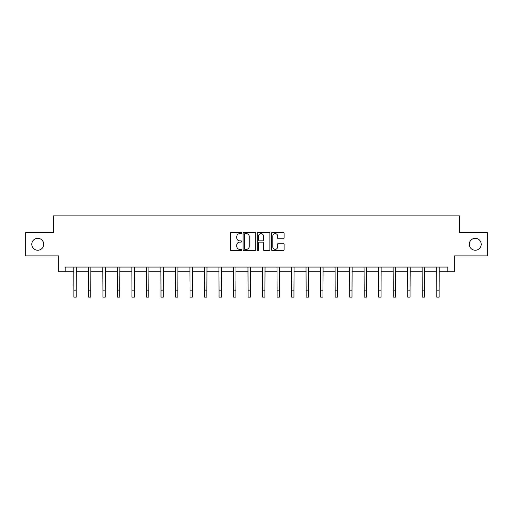 <?xml version="1.0" encoding="UTF-8"?>
<svg xmlns="http://www.w3.org/2000/svg" width="513" height="513" viewBox="0 0 513 513"><rect width="100%" height="100%" fill="white"/><g stroke="black" fill="none" stroke-linecap="round" stroke-linejoin="round"><path stroke-width="0.77" d="M241.61 232.992A0.641 0.641 0 0 0 240.975 232.351L231.267 232.351A0.911 0.911 0 0 0 230.356 233.268L230.356 249.709A0.911 0.911 0 0 0 231.267 250.62L240.975 250.62A0.641 0.641 0 0 0 241.61 249.978A0.641 0.641 0 0 0 240.975 249.344L239.718 249.344A2.924 2.924 0 0 1 236.794 246.42L236.794 245.047A2.924 2.924 0 0 1 239.718 242.123L240.975 242.123A0.641 0.641 0 0 0 241.61 241.488A0.641 0.641 0 0 0 240.975 240.847L239.718 240.847A2.924 2.924 0 0 1 236.794 237.923L236.794 236.557A2.924 2.924 0 0 1 239.718 233.633L240.975 233.633A0.641 0.641 0 0 0 241.61 232.992M469.299 244.278A5.957 5.957 0 0 0 475.256 250.235A5.957 5.957 0 0 0 481.207 244.278A5.957 5.957 0 0 0 475.256 238.321A5.957 5.957 0 0 0 469.299 244.278M31.793 244.278A5.957 5.957 0 0 0 37.744 250.235A5.957 5.957 0 0 0 43.701 244.278A5.957 5.957 0 0 0 37.744 238.321A5.957 5.957 0 0 0 31.793 244.278M283.189 238.795A0.911 0.911 0 0 0 284.106 237.878L284.106 233.268A0.911 0.911 0 0 0 283.189 232.351L272.416 232.351A0.911 0.911 0 0 0 271.499 233.268L271.499 249.709A0.911 0.911 0 0 0 272.416 250.62L283.189 250.62A0.911 0.911 0 0 0 284.106 249.709L284.106 244.137A0.911 0.911 0 0 0 283.189 243.22L278.578 243.22A0.911 0.911 0 0 0 277.668 244.137L277.668 246.9A2.443 2.443 0 0 1 275.224 249.344A2.443 2.443 0 0 1 272.781 246.9L272.781 236.076A2.443 2.443 0 0 1 275.224 233.633A2.443 2.443 0 0 1 277.668 236.076L277.668 237.878A0.911 0.911 0 0 0 278.578 238.795L283.189 238.795M65.196 271.73L65.196 267.074L447.804 267.074L447.804 271.73L454.319 271.73L454.319 255.91L487.35 255.91L487.35 232.645L459.622 232.645L459.622 215.896L53.378 215.896L53.378 232.645L25.65 232.645L25.65 255.91L58.681 255.91L58.681 271.73L73.898 271.73M255.698 233.268A0.911 0.911 0 0 0 254.788 232.351L244.008 232.351A0.911 0.911 0 0 0 243.098 233.268L243.098 249.709A0.911 0.911 0 0 0 244.008 250.62L254.788 250.62A0.911 0.911 0 0 0 255.698 249.709L255.698 233.268M258.212 232.351L268.992 232.351A0.911 0.911 0 0 1 269.902 233.268L269.902 249.709A0.911 0.911 0 0 1 268.992 250.62L264.375 250.62A0.911 0.911 0 0 1 263.464 249.709L263.464 243.04A0.911 0.911 0 0 0 262.553 242.123L259.488 242.123A0.911 0.911 0 0 0 258.578 243.04L258.578 249.978A0.641 0.641 0 0 1 257.936 250.62A0.641 0.641 0 0 1 257.302 249.978L257.302 233.268A0.911 0.911 0 0 1 258.212 232.351M76.219 271.73L88.409 271.73M90.737 271.73L102.927 271.73M105.255 271.73L117.439 271.73M119.766 271.73L131.956 271.73M134.284 271.73L146.474 271.73M148.796 271.73L160.986 271.73M163.314 271.73L175.504 271.73M177.831 271.73L190.015 271.73M192.343 271.73L204.533 271.73M206.861 271.73L219.051 271.73M221.372 271.73L233.562 271.73M235.89 271.73L248.08 271.73M250.408 271.73L262.592 271.73M264.92 271.73L277.11 271.73M279.438 271.73L291.628 271.73M293.949 271.73L306.139 271.73M308.467 271.73L320.657 271.73M322.985 271.73L335.169 271.73M337.496 271.73L349.686 271.73M352.014 271.73L364.204 271.73M366.526 271.73L378.716 271.73M381.044 271.73L393.234 271.73M395.561 271.73L407.745 271.73M410.073 271.73L422.263 271.73M424.591 271.73L436.781 271.73M439.102 271.73L447.804 271.73M245.015 233.633A0.641 0.641 0 0 0 244.374 234.274L244.374 248.702A0.641 0.641 0 0 0 245.015 249.344L246.336 249.344A2.924 2.924 0 0 0 249.26 246.42L249.26 236.557A2.924 2.924 0 0 0 246.336 233.633L245.015 233.633M263.464 236.121A2.443 2.443 0 0 0 261.021 233.678A2.443 2.443 0 0 0 258.578 236.121L258.578 239.937A0.911 0.911 0 0 0 259.488 240.847L262.553 240.847A0.911 0.911 0 0 0 263.464 239.937L263.464 236.121M73.776 267.074L73.898 290.121L76.219 290.121L76.341 267.074M73.898 290.121L73.898 297.104L76.219 297.104L76.219 290.121M88.294 267.074L88.409 290.121L90.737 290.121L90.852 267.074M88.409 290.121L88.409 297.104L90.737 297.104L90.737 290.121M102.805 267.074L102.927 290.121L105.255 290.121L105.37 267.074M102.927 290.121L102.927 297.104L105.255 297.104L105.255 290.121M117.323 267.074L117.439 290.121L119.766 290.121L119.888 267.074M117.439 290.121L117.439 297.104L119.766 297.104L119.766 290.121M131.841 267.074L131.956 290.121L134.284 290.121L134.4 267.074M131.956 290.121L131.956 297.104L134.284 297.104L134.284 290.121M146.352 267.074L146.474 290.121L148.796 290.121L148.917 267.074M146.474 290.121L146.474 297.104L148.796 297.104L148.796 290.121M160.87 267.074L160.986 290.121L163.314 290.121L163.429 267.074M160.986 290.121L160.986 297.104L163.314 297.104L163.314 290.121M175.382 267.074L175.504 290.121L177.831 290.121L177.947 267.074M175.504 290.121L175.504 297.104L177.831 297.104L177.831 290.121M189.9 267.074L190.015 290.121L192.343 290.121L192.465 267.074M190.015 290.121L190.015 297.104L192.343 297.104L192.343 290.121M204.418 267.074L204.533 290.121L206.861 290.121L206.976 267.074M204.533 290.121L204.533 297.104L206.861 297.104L206.861 290.121M218.929 267.074L219.051 290.121L221.372 290.121L221.494 267.074M219.051 290.121L219.051 297.104L221.372 297.104L221.372 290.121M233.447 267.074L233.562 290.121L235.89 290.121L236.006 267.074M233.562 290.121L233.562 297.104L235.89 297.104L235.89 290.121M247.959 267.074L248.08 290.121L250.408 290.121L250.524 267.074M248.08 290.121L248.08 297.104L250.408 297.104L250.408 290.121M262.476 267.074L262.592 290.121L264.92 290.121L265.041 267.074M262.592 290.121L262.592 297.104L264.92 297.104L264.92 290.121M276.994 267.074L277.11 290.121L279.438 290.121L279.553 267.074M277.11 290.121L277.11 297.104L279.438 297.104L279.438 290.121M291.506 267.074L291.628 290.121L293.949 290.121L294.071 267.074M291.628 290.121L291.628 297.104L293.949 297.104L293.949 290.121M306.024 267.074L306.139 290.121L308.467 290.121L308.582 267.074M306.139 290.121L306.139 297.104L308.467 297.104L308.467 290.121M320.535 267.074L320.657 290.121L322.985 290.121L323.1 267.074M320.657 290.121L320.657 297.104L322.985 297.104L322.985 290.121M335.053 267.074L335.169 290.121L337.496 290.121L337.618 267.074M335.169 290.121L335.169 297.104L337.496 297.104L337.496 290.121M349.571 267.074L349.686 290.121L352.014 290.121L352.13 267.074M349.686 290.121L349.686 297.104L352.014 297.104L352.014 290.121M364.083 267.074L364.204 290.121L366.526 290.121L366.648 267.074M364.204 290.121L364.204 297.104L366.526 297.104L366.526 290.121M378.6 267.074L378.716 290.121L381.044 290.121L381.159 267.074M378.716 290.121L378.716 297.104L381.044 297.104L381.044 290.121M393.112 267.074L393.234 290.121L395.561 290.121L395.677 267.074M393.234 290.121L393.234 297.104L395.561 297.104L395.561 290.121M407.63 267.074L407.745 290.121L410.073 290.121L410.195 267.074M407.745 290.121L407.745 297.104L410.073 297.104L410.073 290.121M422.148 267.074L422.263 290.121L424.591 290.121L424.706 267.074M422.263 290.121L422.263 297.104L424.591 297.104L424.591 290.121M436.659 267.074L436.781 290.121L439.102 290.121L439.224 267.074M436.781 290.121L436.781 297.104L439.102 297.104L439.102 290.121"/></g></svg>
